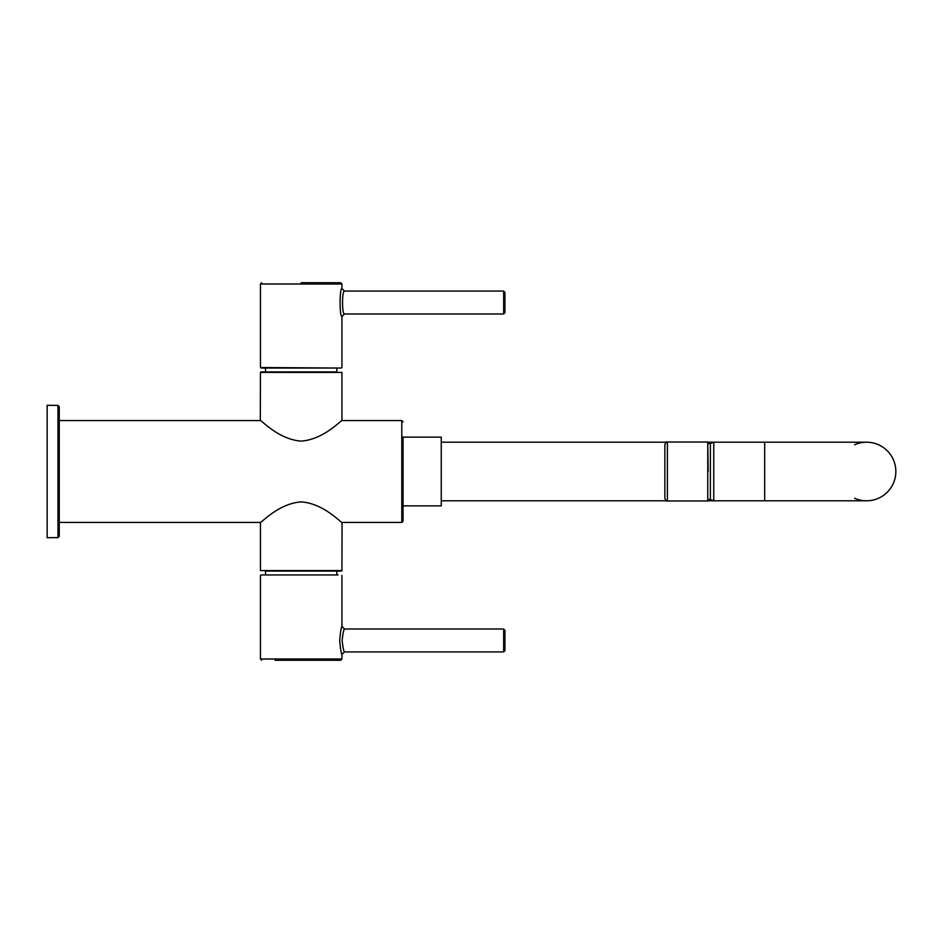 <?xml version="1.0" encoding="UTF-8"?>
<svg xmlns="http://www.w3.org/2000/svg" width="943" height="943" viewBox="0 0 943 943"><rect width="100%" height="100%" fill="white"/><g stroke="black" fill="none" stroke-linecap="round" stroke-linejoin="round"><path stroke-width="1.41" d="M403.062 437.116L441.253 437.116L441.253 505.884L403.062 505.884M338.03 368.041L260.952 368.041L338.03 368.041M341.932 367.534L341.932 316.542C339.48 316.848 339.492 288.157 341.932 288.523L341.932 283.996L260.445 283.996L260.445 367.534L341.425 368.041M301.182 282.723L340.659 282.723L341.932 283.996M341.932 288.534L344.478 291.081C341.908 290.385 341.908 314.667 344.478 313.995L503.656 313.995L503.656 291.069L504.929 292.342L504.929 312.722L503.656 313.984M260.952 574.959L338.03 574.959M260.445 575.466L260.445 659.004L341.932 659.004L341.932 654.477C341.166 653.44 340.423 648.772 339.692 640.462C340.423 632.14 341.166 627.472 341.932 626.458L341.932 575.466M341.932 659.004L340.659 660.277L275.085 660.277M344.478 651.931L503.656 651.931L503.656 629.005L344.478 629.005C343.7 629.688 342.91 633.507 342.109 640.462C342.91 647.428 343.7 651.248 344.478 651.931L341.932 654.466M503.656 629.016L504.929 630.278L504.929 650.658L503.656 651.919M265.537 574.959L265.537 571.081L341.425 571.081L336.84 571.081L336.84 574.959M336.84 371.919L260.952 371.919L336.84 371.919L336.84 368.041M341.932 420.672L341.932 372.426L260.445 372.426L260.315 420.566C260.94 419.6 278.326 439.497 301.182 441.112C324.027 439.497 341.401 419.635 342.061 420.566L401.789 420.566L401.789 522.434L403.062 521.161L403.062 436.986M260.445 522.328L260.445 570.574L341.932 570.574L342.061 522.434C341.425 523.4 324.038 503.503 301.182 501.888C278.35 503.503 260.975 523.365 260.315 522.434L59.244 522.434M57.983 405.384L47.15 405.29L47.15 537.71L57.983 537.616L59.244 536.343L59.244 406.657L57.983 405.384L57.983 537.616M708.158 471.5L707.769 442.019L667.408 442.019C666.866 441.324 666.017 442.173 664.862 444.566L664.862 498.434C665.935 500.78 666.784 501.629 667.408 500.981L667.408 442.019M854.617 444.754A29.292 29.292 0 0 1 895.85 471.5A29.292 29.292 0 0 1 854.617 498.246M866.558 442.208A29.292 29.292 0 0 1 895.85 471.5A29.292 29.292 0 0 1 866.558 500.792A29.292 29.292 0 0 0 895.85 471.5A29.292 29.292 0 0 0 866.558 442.208L764.69 442.208L764.69 500.792L866.558 500.792M764.69 442.208L713.757 442.208L713.757 500.792L710.385 499.519L710.385 443.481L708.158 443.481M667.408 500.981L707.769 500.981L707.769 442.019M261.718 282.723L260.445 283.996M344.478 313.984L341.932 316.53M344.478 291.069L503.656 291.069M261.718 660.277L260.445 659.004M344.478 629.016L341.932 626.47M265.537 371.919L265.537 368.041M260.315 420.566L59.244 420.566M401.789 522.434L342.061 522.434M401.789 420.566L403.062 421.839M708.099 500.792L764.69 500.792M710.385 443.481L713.757 442.208L708.099 442.208M666.442 442.208L441.253 442.208M666.442 500.792L441.253 500.792M710.385 499.519L708.158 499.519"/></g></svg>
